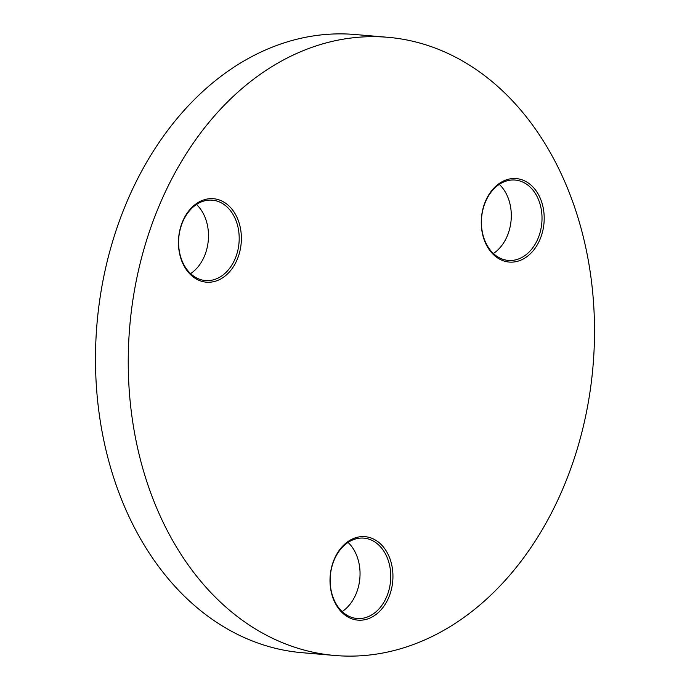 <?xml version="1.0" encoding="UTF-8"?>
<svg xmlns="http://www.w3.org/2000/svg" width="690" height="690" viewBox="0 0 690 690"><rect width="100%" height="100%" fill="white"/><g stroke="black" fill="none" stroke-linecap="round" stroke-linejoin="round"><path stroke-width="1.03" d="M237.179 259.518A41.883 31.378 -85.1 0 1 194.201 277.665A41.883 31.378 -85.1 0 1 182.652 221.378A41.883 31.378 -85.1 0 1 225.639 203.239A41.883 31.378 -85.1 0 1 237.179 259.518M182.643 221.999A40.331 30.222 94.9 0 0 205.473 280.545A40.331 30.222 94.9 0 0 235.143 258.724A40.331 30.222 94.9 0 0 212.313 200.178A40.331 30.222 94.9 0 0 182.643 221.999M196.486 204.49A40.331 30.222 -85.1 0 1 204.447 256.111A40.331 30.222 -85.1 0 1 190.595 273.62M388.737 597.471A41.883 31.378 -85.1 0 1 345.759 615.618A41.883 31.378 -85.1 0 1 334.21 559.331A41.883 31.378 -85.1 0 1 377.197 541.193A41.883 31.378 -85.1 0 1 388.737 597.471M334.202 559.952A40.331 30.222 94.9 0 0 357.032 618.499A40.331 30.222 94.9 0 0 386.702 596.678A40.331 30.222 94.9 0 0 363.872 538.131A40.331 30.222 94.9 0 0 334.202 559.952M348.045 542.443A40.331 30.222 -85.1 0 1 355.997 594.064A40.331 30.222 -85.1 0 1 342.154 611.582M539.994 239.404A41.883 31.378 -85.1 0 1 497.016 257.543A41.883 31.378 -85.1 0 1 485.467 201.264A41.883 31.378 -85.1 0 1 528.454 183.117A41.883 31.378 -85.1 0 1 539.994 239.404M485.458 201.877A40.331 30.222 94.9 0 0 508.289 260.423A40.331 30.222 94.9 0 0 537.959 238.611A40.331 30.222 94.9 0 0 515.128 180.055A40.331 30.222 94.9 0 0 485.458 201.877M499.301 184.368A40.331 30.222 -85.1 0 1 507.254 235.989A40.331 30.222 -85.1 0 1 493.41 253.506M563.316 487.658A310.224 232.452 94.9 0 0 387.702 37.286A310.224 232.452 94.9 0 0 159.433 205.137A310.224 232.452 94.9 0 0 335.047 655.5A310.224 232.452 94.9 0 0 563.316 487.658M387.702 37.286L354.953 34.5A310.224 232.452 94.9 0 0 126.684 202.343A310.224 232.452 94.9 0 0 302.298 652.714L335.047 655.5"/></g></svg>
